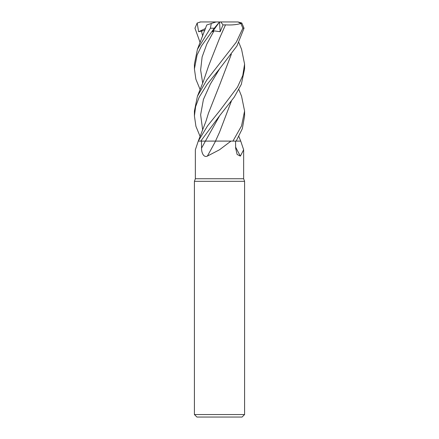 <?xml version="1.0" encoding="UTF-8"?>
<svg xmlns="http://www.w3.org/2000/svg" width="439" height="439" viewBox="0 0 439 439"><rect width="100%" height="100%" fill="white"/><g stroke="black" fill="none" stroke-linecap="round" stroke-linejoin="round"><path stroke-width="0.66" d="M238.865 89.556L241.565 96.229L244.583 111.034L241.554 125.878L232.933 141.106L215.505 141.078L232.868 141.106L230.969 141.106L219.5 149.781L207.362 156.103C203.367 157.903 201.446 152.152 201.55 148.135L201.457 141.106M232.933 141.106L240.748 141.106L236.193 141.084L240.737 141.106L243.645 149.781L240.369 156.103L237.12 154.468L235.65 148.135L235.545 141.106M238.865 42.561L241.565 49.289L244.583 64.121L242.756 75.596L237.455 87.196L219.5 111.034L207.554 125.878L198.263 141.106L195.355 149.781L195.355 178.733L243.645 178.733L244.583 181.323L244.583 414.542L194.417 414.542L196.924 417.05L242.076 417.05L244.583 414.542M195.355 178.733L194.417 181.323L244.583 181.323M235.633 147.12A424.689 368.672 -58.9 0 0 240.369 156.103M215.576 141.106A424.689 180.484 -73.5 0 1 207.362 156.103M219.489 132.326L215.494 141.106L230.969 141.106M198.313 141.106L215.604 141.106M212.646 141.078L213.958 141.078M236.182 141.106L242.344 128.638L244.583 115.918L244.583 111.034M219.5 68.939L236.928 45.974L244.04 28.222L241.818 23.031L238.004 21.95L240.934 23.503L242.871 28.222L236.336 42.089L206.774 80.024L197.435 96.229L194.417 111.034L194.417 115.918L195.629 106.595L199.147 97.228L207.038 84.48L219.5 68.939M200.766 141.106L219.5 115.918L234.223 97.14L241.302 84.409L244.583 68.939M198.263 141.106L205.946 121.334L208.465 113.18L219.346 85.632M213.475 141.078L205.425 141.106M206.758 24.979L197.435 49.289L210.391 28.222L211.296 23.503L216.087 21.95L219.533 21.95L220.148 31.723L223.023 24.924L225.498 24.847L219.698 37.957M200.135 89.556L195.882 79.245L194.417 68.939L197.089 55.007L201.43 46.024L214.292 28.222L219.5 21.999M207.224 24.831L211.625 23.399M197.435 49.289L194.417 64.121L194.417 68.934M200.135 42.561L194.96 28.222L197.182 23.031L198.604 31.734L204.898 30.324M231.342 54.255L219.577 85.122L231.309 54.299M200.135 136.507L195.931 126.339L194.417 115.918M231.342 101.211L219.577 132.128L231.309 101.255M218.759 23.031L212.443 31.734L214.007 30.851L220.148 31.723M225.476 24.831L225.503 24.853C231.567 25.215 236.824 24.732 241.28 23.399M225.503 24.853L219.582 38.204L208.465 66.256L203.312 81.539L197.435 96.229M223.023 24.924L220.822 21.95L238.004 21.95M197.182 23.031L200.683 21.95L220.822 21.95M198.604 31.734L205.556 28.48M205.392 141.106A422.713 179.644 -73.5 0 1 201.55 148.135M242.871 28.222L244.04 28.222M210.391 28.222L214.292 28.222M201.435 30.851L202.692 36.212M219.643 68.769L210.352 84.107L203.422 99.444L200.634 114.777L202.692 130.114M219.643 115.748L205.43 141.095M214.007 30.851L206.873 43.916L202.116 56.988L200.628 70.053L202.692 83.125M243.645 149.781L243.645 178.733M240.731 141.106L238.865 136.507M194.417 181.323L194.417 414.542M244.583 68.934L244.583 64.121M199.893 21.999L200.683 21.95"/></g></svg>
